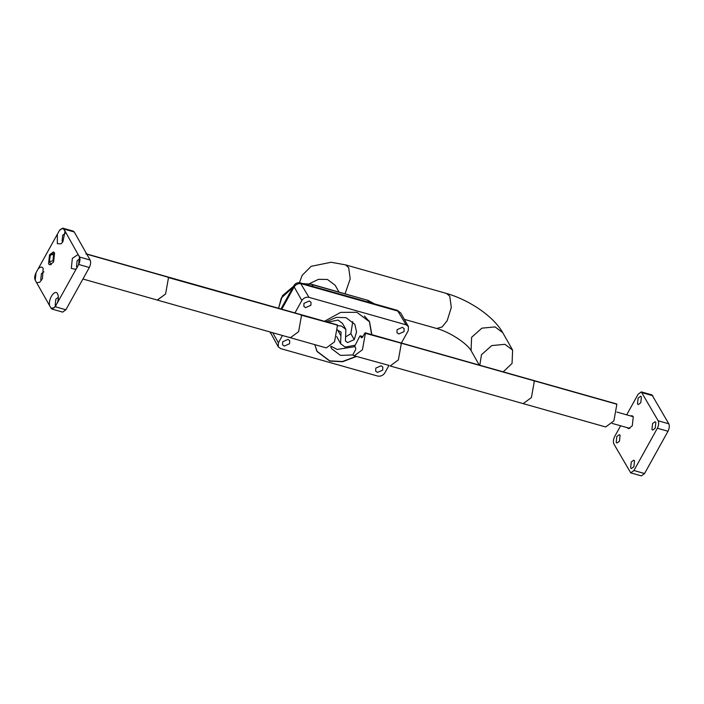 <?xml version="1.0" encoding="UTF-8"?>
<svg xmlns="http://www.w3.org/2000/svg" width="704" height="704" viewBox="0 0 704 704"><rect width="100%" height="100%" fill="white"/><g stroke="black" fill="none" stroke-linecap="round" stroke-linejoin="round"><path stroke-width="1.06" d="M402.398 327.334L404.131 328.636L404.008 331.637L398.71 333.995L396.968 332.684L397.091 329.683L402.398 327.334M309.276 300.978L311.01 302.28L310.895 305.29L305.589 307.639L303.846 306.337L303.97 303.327L309.276 300.978M287.971 339.407L289.714 340.71L289.59 343.719L284.284 346.069L282.55 344.766L282.674 341.757L287.971 339.407M381.093 365.763L382.835 367.066L382.712 370.075L377.406 372.425L375.672 371.122L375.795 368.113L381.093 365.763M388.881 365.605L384.833 372.9C383.038 375.514 380.662 376.57 377.696 376.059L280.579 348.577L278.247 346.826L278.414 342.778L282.454 335.482M294.967 312.91L301.849 300.502C303.644 297.88 306.02 296.824 308.986 297.334L406.102 324.817L408.434 326.577L408.267 330.625L401.386 343.033M324.509 321.279L340.63 312.391L356.866 312.294L369.582 321.851L371.844 334.673M356.532 356.453L342.619 361.733L329.815 361.108L317.099 351.551L314.794 344.634M345.778 336.794L350.856 333.687L352.766 321.57M326.172 321.746L336.389 317.363L345.998 317.671L354.842 324.315L356.55 331.989L354.218 339.636L347.591 342.575L345.418 340.947L345.893 329.384L341.387 326.005L337.63 325.679M327.8 322.203L338.017 320.047L342.522 323.435L345.893 329.384M337.867 330.317L341.07 332.112L340.595 343.675L345.101 347.063L354.746 345.303M331.126 346.262L337.119 349.439L354.957 346.65M353.003 354.966L340.49 355.388L331.646 348.744L330.686 346.632M340.595 343.675L336.723 336.582M314.802 344.643L317.073 351.34L329.754 360.87L342.417 361.513L356.198 356.356M371.659 334.62L369.415 321.719L364.408 315.982M503.228 371.853L512.063 363.396L512.609 350.099L504.935 344.326L491.726 345.585L481.466 354.737L479.802 365.226M157.247 300.045L165.572 294.026L168.573 277.35L167.922 277.42L168.564 277.35L165.572 294.026L157.362 300.089L290.391 337.735L298.602 331.672L301.594 314.996L300.951 315.075L301.594 314.996L298.602 331.672L290.391 337.735L289.291 337.198M300.951 315.075L337.515 325.16L336.873 325.239L337.515 325.16L334.523 341.836L326.313 347.899L290.391 337.735M354.71 346.201L355.766 348.075L355.582 349.782L353.179 354.112L353.144 355.274L354.244 355.81L362.454 349.747L365.446 333.071L364.804 333.15L362.402 337.48L361.451 337.823L360.386 335.958L359.797 336.169L354.71 346.201M364.804 333.15L401.368 343.235L398.376 359.911L390.166 365.974L398.376 359.911L401.368 343.235L400.717 343.314M362.859 336.653L359.797 336.169M531.406 397.566L523.195 403.621L531.406 397.566L534.398 380.882L533.746 380.961M354.244 355.81L389.066 365.438M54.56 252.921L51.41 254.47L53.592 254.76L52.941 260.832L49.368 261.677L50.195 255.983L51.41 254.47M49.368 261.677L51.234 264.651M301.594 314.996L167.922 277.42M390.166 365.974L605.669 426.967L613.879 420.904L616.871 404.228L401.368 343.235M48.55 263.85L49.526 254.795L53.398 251.935L54.586 252.965L53.61 262.02L49.738 264.88L48.55 263.85M57.596 293.911C58.687 296.234 58.59 299.262 57.323 302.993L54.19 307.754L51.04 308.194L49.667 305.765C47.854 299.262 55.018 288.561 57.596 293.911L57.913 294.606M58.362 297.308L55.836 299.156L55.211 305.017L56.065 305.703M63.642 229.02L65.014 231.449L62.92 241.657L61.063 243.822L57.332 243.681L57.358 234.221L59.382 230.56C60.94 228.747 62.357 228.237 63.642 229.02L74.246 231.977L73.269 231.123L62.63 228.114L63.606 228.958M64.592 230.314L79.446 256.951L78.628 264.563L76.595 268.224L75.495 269.324L71.298 268.365L72.371 258.359L78.074 254.522M65.234 233.376L62.709 235.224L62.084 241.085L62.867 241.754M79.024 255.807L79.482 257.013C80.335 259.09 80.071 261.58 78.681 264.466L78.628 264.563M79.666 258.878L77.141 260.726L76.516 266.587L77.37 267.274M36.054 272.65L38.078 268.998C40.154 266.684 41.853 266.49 43.164 268.409L42.46 278.529L39.758 282.26L36.608 282.691L35.235 280.262L36.001 272.747C34.61 275.642 34.346 278.124 35.2 280.201L35.235 280.262M43.93 271.814L41.413 273.662L40.779 279.523L41.562 280.192M55.29 306.654L52.052 309.1L51.04 308.194M52.052 309.1L62.691 312.11L65.886 309.76L89.32 267.485C90.71 264.59 90.983 262.099 90.121 260.022L74.246 231.977M76.595 268.224L57.323 302.993M59.382 230.56L62.63 228.114M38.078 268.998L57.358 234.221M49.667 305.765L36.608 282.691M630.573 415.941L632.078 415.712L633.266 416.733L632.289 425.797L628.417 428.657L627.255 427.662M630.731 472.877L641.37 475.886L644.565 473.528L667.999 431.253C669.39 428.358 669.654 425.876 668.8 423.799L651.948 394.9L641.309 391.89L658.161 420.781C659.014 422.866 658.75 425.348 657.36 428.243L633.926 470.518L630.731 472.877L613.879 443.978C613.017 441.901 613.29 439.41 614.68 436.515L620.629 425.788M651.93 429.44L652.564 423.579L655.072 421.722L655.838 422.391L655.204 428.252L652.696 430.1L651.93 429.44M616.194 442.367L616.827 436.506L619.335 434.658L620.101 435.327L619.476 441.188L616.968 443.036L616.194 442.367M630.626 467.87L631.259 462.009L633.767 460.161L634.533 460.821L633.908 466.682L631.4 468.538L630.626 467.87M637.498 403.938L638.132 398.077L640.64 396.229L641.406 396.889L640.781 402.75L638.273 404.606L637.498 403.938M626.692 414.841L638.114 394.24L641.309 391.89M280.975 308.95L293.964 285.534L294.149 286.906C295.944 284.284 298.329 283.228 301.294 283.738L398.402 311.221L400.734 312.972L397.426 310.376L406.102 324.817M293.964 285.534C295.46 283.193 297.572 282.313 300.318 282.894L308.986 297.334M278.247 346.826L270.134 331.998M281.794 309.188L294.149 286.906L301.849 300.502M278.414 342.778L272.73 332.728M354.218 339.636L350.856 333.687M340.921 335.87L337.55 329.921M309.25 283.747L318.516 279.321L327.457 279.47L335.13 285.234L338.967 292.01M299.438 282.718L302.166 275.334L311.159 266.323L331.091 262.266L345.479 264.845L348.682 267.634L350.205 278.854L345.092 293.744M345.479 264.845L446.582 293.462L449.786 296.243L451.308 307.472L447.154 320.751L442.147 326.955L436.665 328.486C449.266 331.778 466.981 343.323 471.064 350.601L479.257 365.068M446.582 293.462C468.732 299.842 493.222 315.806 502.744 332.675L495.07 326.902L481.862 328.161L471.61 337.304L471.064 350.601M278.599 308.282L281.257 298.074L293.946 286.458M303.512 283.8L311.59 284.258L302.79 283.589M312.981 286.475L311.863 284.504L367.734 300.318L311.59 284.258M368.852 302.289L367.734 300.318L374.502 303.89M86.09 254.003L168.573 277.35M65.886 309.76L55.246 306.742M78.681 264.466L89.32 267.485M90.121 260.022L79.482 257.013M657.36 428.243L667.999 431.253M644.565 473.528L633.926 470.518M668.8 423.799L658.161 420.781M642.286 392.735L652.925 395.745M270.547 333.23L270.028 331.971M300.318 282.894L397.426 310.376M408.434 326.577L400.734 312.972M316.325 350.02L317.073 351.34M368.667 320.39L369.415 321.719M404.342 319.343L436.665 328.486M512.609 350.099L502.744 332.675M278.538 308.264L282.436 295.689L293.55 286.273M367.462 300.071L374.572 303.908M85.897 253.748L337.322 324.905M616.686 403.964L365.262 332.807M362.894 336.582L360.246 335.834M157.362 300.08L82.922 279.013M633.239 416.698L616.915 412.078M629.922 428.419L612.242 423.421"/></g></svg>
